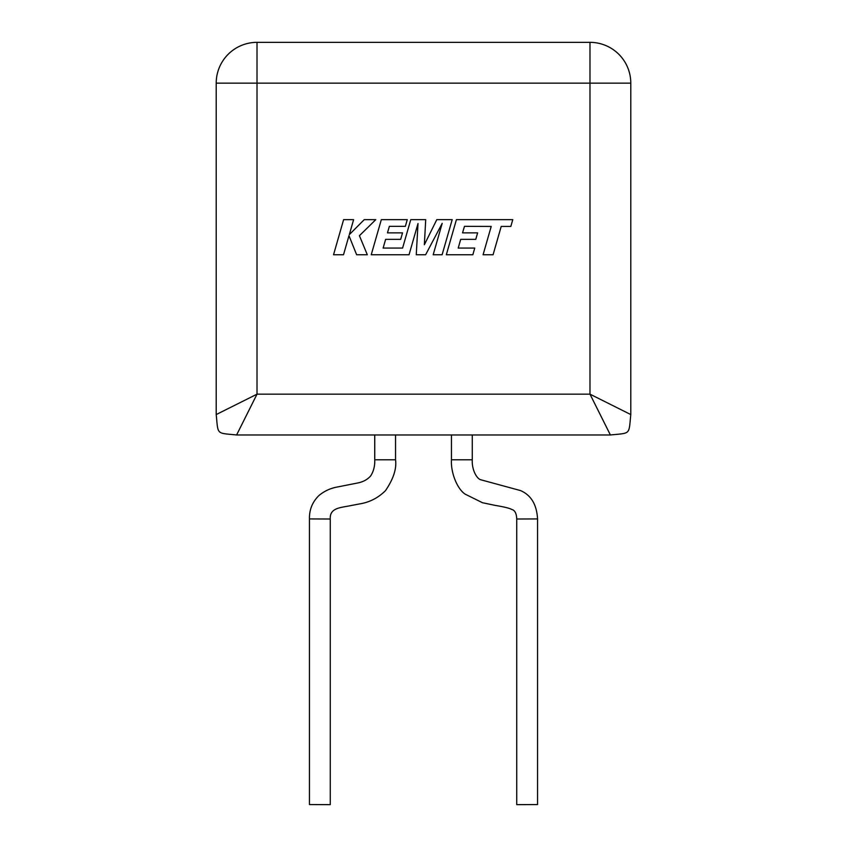 <?xml version="1.0" encoding="UTF-8"?>
<svg xmlns="http://www.w3.org/2000/svg" width="847" height="847" viewBox="0 0 847 847"><rect width="100%" height="100%" fill="white"/><g stroke="black" fill="none" stroke-linecap="round" stroke-linejoin="round"><path stroke-width="1.27" d="M464.463 226.34L491.218 226.435L483.076 254.756L493.07 254.756L501.212 226.435L510.826 226.435L512.774 219.648L456.417 219.648L446.327 254.756L472.848 254.756L474.744 248.076L458.216 248.076L460.704 239.352L475.77 239.352L477.623 232.861L462.557 232.861L464.463 226.34M452.192 219.648L436.798 219.648L424.358 244.73L425.713 219.648L410.763 219.648L402.59 248.076L383.13 248.076L385.618 239.352L400.684 239.352L402.537 232.861L387.471 232.861L389.366 226.34L405.364 226.34L407.259 219.648L381.33 219.648L371.23 254.756L409.037 254.756L418.016 223.502L416.258 254.756L425.618 254.756L442.198 223.354L433.177 254.756L442.102 254.756L452.192 219.648M343.617 219.648L333.538 254.756L343.511 254.756L348.975 235.699L356.629 254.756L367.312 254.756L359.414 235.699L375.793 219.648L364.242 219.648L349.324 234.619L353.612 219.648L343.617 219.648M537.549 518.925L516.744 519.01L516.744 804.65L537.549 804.565L537.549 518.925C536.754 504.568 531.058 495.114 520.482 490.561L480.8 479.773C476.925 478.873 471.715 470.011 472.266 459.794L472.266 434.966M330.256 804.65L309.451 804.565L309.451 518.925L330.256 519.01L330.256 804.65M610.391 434.966L236.609 434.966C215.985 432.87 218.293 435.189 216.207 414.564L216.207 83.154A40.804 40.804 0 0 1 257.012 42.35L589.988 42.35A40.804 40.804 0 0 1 630.793 83.154L630.793 414.564C628.707 435.189 631.015 432.87 610.391 434.966C631.015 432.87 628.707 435.189 630.793 414.564L589.988 394.162L610.391 434.966M219.648 412.849L216.207 414.564C218.293 435.189 215.985 432.87 236.609 434.966L257.012 394.162L589.988 394.162L589.988 83.154L257.012 83.154L257.012 394.162L249.558 409.069M242.994 422.198L246.064 416.057M242.104 401.616L235.117 405.11M228.976 408.18L223.703 410.816M618.024 408.18L611.883 405.11M604.896 401.616L589.988 394.162M216.207 414.564L257.012 394.162M516.744 519.01C516.49 513.398 514.849 510.222 511.81 509.492C509.661 508.242 504.145 506.877 495.273 505.415L482.462 502.716L465.13 494.129C457.147 488.857 450.646 472.499 451.451 459.794L472.266 459.794M330.256 519.01C329.61 507.385 341.225 507.713 351.727 505.415L359.562 503.933C369.557 502.313 378.196 497.888 385.48 490.657C393.4 479.01 396.756 468.73 395.549 459.794L374.734 459.794L374.734 434.966M216.207 83.154A40.804 40.804 0 0 1 257.012 42.35L257.012 83.154L216.207 83.154M589.988 42.35A40.804 40.804 0 0 1 630.793 83.154L589.988 83.154L589.988 42.35M395.549 459.794L395.549 434.966M374.734 459.794C374.977 465.924 373.633 471.292 370.69 475.898C367.566 479.466 363.374 481.795 358.09 482.906L336.068 487.258C329.832 488.55 324.189 491.249 319.15 495.347C312.479 501.763 309.24 509.619 309.451 518.925M451.451 459.794L451.451 434.966"/></g></svg>
